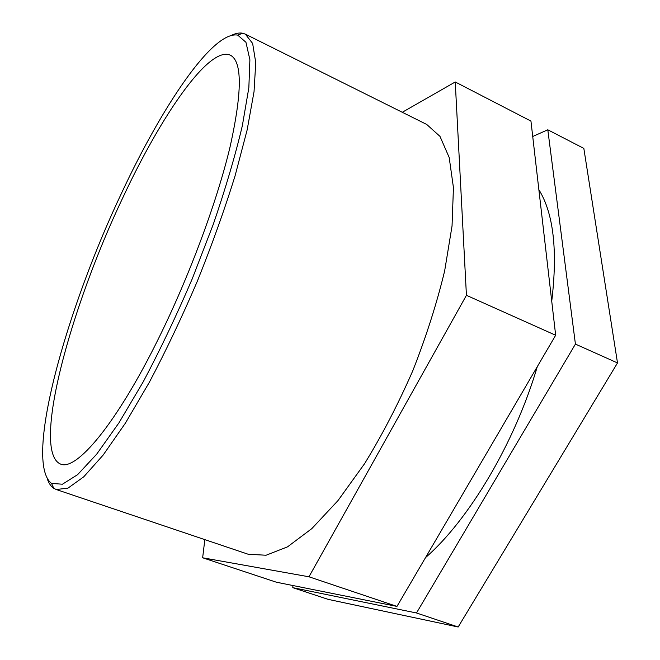 <?xml version="1.0" encoding="UTF-8"?>
<svg xmlns="http://www.w3.org/2000/svg" width="660" height="660" viewBox="0 0 660 660"><rect width="100%" height="100%" fill="white"/><g stroke="black" fill="none" stroke-linecap="round" stroke-linejoin="round"><path stroke-width="0.99" d="M575.421 344.099L416.501 612.975L458.164 627L617.504 362.942L583.836 148.409L547.8 129.789L575.421 344.099L617.504 362.942M416.501 612.975L292.792 587.656L328.045 599.338L458.164 627M292.792 587.656L292.924 585.527M532.719 136.488L547.8 129.789M466.43 295.309L308.962 576.79L396.965 606.408L555.662 335.255L530.945 121.085L455.243 81.972L466.43 295.309L555.662 335.255M402.286 112.282L455.243 81.972M308.962 576.79L202.645 557.783L276.334 582.202L396.965 606.408M202.645 557.783L204.831 539.624M47.264 478.747C48.79 483.236 50.96 486.428 53.782 488.326L56.24 489.522L67.988 488.128L83.737 476.825L103.108 455.119L125.367 423.192L149.44 382.099C165.99 350.74 181.962 317.097 197.356 281.168C211.942 244.901 224.499 209.839 235.034 175.989L247.145 129.929L254.042 91.624L255.75 62.584L252.64 43.444L245.338 34.139L242.748 33.247C239.423 32.587 235.628 33.297 231.371 35.384M121.663 192.901C162.046 106.309 212.743 30.533 237.715 35.12L245.949 42.289L249.892 59.763L248.845 87.747L242.352 125.672C235.306 155.463 225.629 188.306 213.32 224.218L192.167 279.015C176.443 315.67 160.165 349.874 143.335 381.612L118.973 422.796L96.682 454.162L77.599 474.664L62.444 484.209L51.562 483.433C23.389 461.926 66.297 309.4 121.663 192.901M56.24 489.522L248.242 554.268L266.071 555.233L287.504 546.86L311.834 528.611L337.994 500.577L364.609 463.633C382.115 435.097 398.186 404.101 412.838 370.648C426.195 336.658 436.805 303.394 444.667 270.847L452.05 225.926L453.436 187.605L449.188 157.493L439.989 136.389L426.723 124.451L245.338 34.139M122.867 197.604C70.471 307.411 31.111 451.39 60.514 464.046C76.081 471.463 116.506 424.058 158.763 338.068C189.288 276.284 216.835 202.051 229.927 147.469C242.278 92.128 242.41 61.355 230.307 55.151C209.096 45.556 161.147 115.541 122.867 197.604M425.527 557.609C468.773 520.039 514.643 443.38 537.306 366.622M551.735 301.191C557.807 250.421 553.517 213.246 538.857 189.667M51.562 483.433L53.782 488.326M237.715 35.12L242.748 33.247"/></g></svg>
